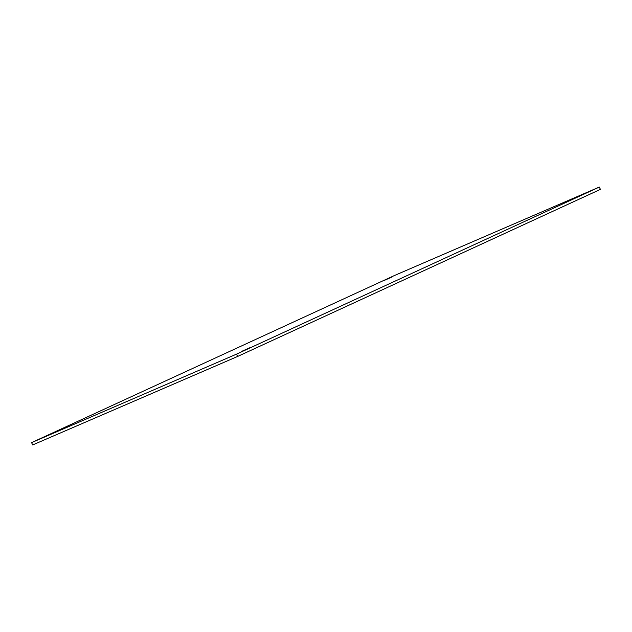 <?xml version="1.0" encoding="UTF-8"?>
<svg xmlns="http://www.w3.org/2000/svg" width="632" height="632" viewBox="0 0 632 632"><rect width="100%" height="100%" fill="white"/><g stroke="black" fill="none" stroke-linecap="round" stroke-linejoin="round"><path stroke-width="0.95" d="M599.341 187.056L236.534 354.133L31.6 442.613L394.408 275.536L599.341 187.056L600.4 189.387L237.593 356.464L236.534 354.133M567.109 201.513L576.25 197.429L567.109 201.513M383.269 280.885L392.409 276.8L383.269 280.885M57.812 430.763L66.953 426.687L57.812 430.763M241.645 351.392L250.786 347.308L241.645 351.392M31.6 442.613L32.659 444.944L237.593 356.464"/></g></svg>
